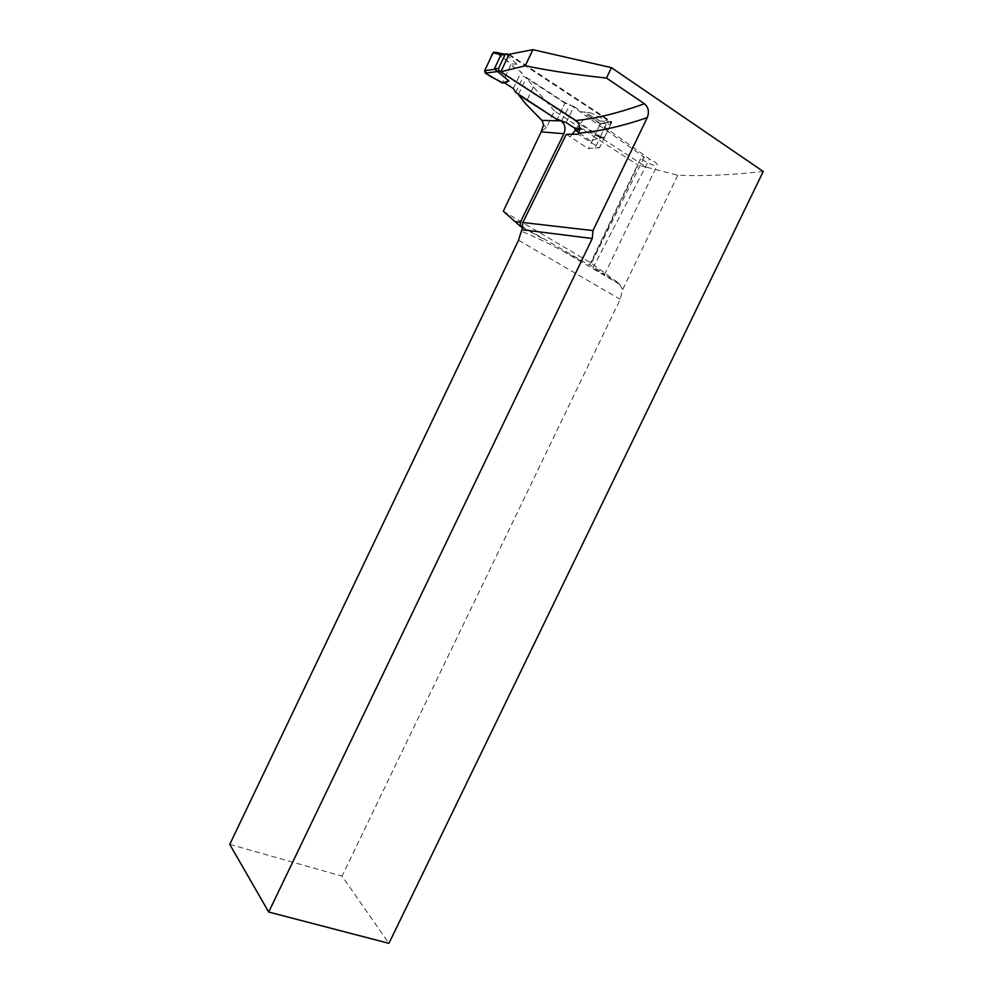<?xml version="1.0" encoding="UTF-8"?>
<svg xmlns="http://www.w3.org/2000/svg" width="993" height="993" viewBox="0 0 993 993"><rect width="100%" height="100%" fill="white"/><g stroke="black" fill="none" stroke-linecap="round" stroke-linejoin="round"><path stroke-width="0.74" stroke-dasharray="4.96 3.72" d="M509.136 54.28L611.862 122.015L599.474 147.883L578.211 134.192M566.258 134.316L588.439 148.714L595.117 147.845L607.393 122.238L611.862 122.015M607.393 122.238L600.517 123.492L587.223 114.766L649.546 159.029C655.169 161.772 657.714 163.857 657.192 165.272C655.268 167.407 638.735 158.954 641.329 157.242L644.271 157.204L570.019 104.625L565.154 102.763L526.451 77.442L533.39 86.925L547.764 103.135L646.418 167.172L677.785 175.252C702.634 176.332 731.121 175.066 763.245 171.466M541.483 131.113L546.349 127.849L554.392 110.993L638.164 165.223L591.145 263.033L503.302 211.224M646.418 167.172L638.164 165.223M554.392 110.993L547.764 103.135M518.47 94.211L526.451 77.442M566.209 122.648L573.904 106.536L564.967 103.148L557.284 119.234L565.154 102.763M677.785 175.252L622.71 289.484L620.203 299.303L342.026 876.111L388.933 943.35M622.71 289.484L618.689 283.228L591.145 263.033M594.695 269.115L604.538 274.639C604.228 273.447 588.489 263.468 589.482 265.094L518.917 224.555M581.55 261.382L563.254 251.241C547.242 242.677 533.266 236.011 521.313 231.232M561.616 120.898L570.019 104.625M595.117 147.845L599.474 147.883M570.094 136.972L572.191 134.254M575.456 130.021L587.223 114.766M600.517 123.492L588.439 148.714M522.827 227.645L544.909 239.834M229.755 844.385L342.026 876.111M592.97 267.924L649.546 159.029M644.271 157.204L590.078 265.727M533.39 86.925L525.458 103.595M508.838 54.9L610.335 121.779L610.856 124.113L606.177 124.224L608.113 121.419L591.034 112.954L582.084 111.899L591.034 112.954M610.856 124.113L604.551 137.27L602.577 137.965L576.685 121.158M573.904 106.536L582.084 111.899M564.967 103.148L523.534 76.064L521.188 72.017L512.549 66.357L516.881 64.21L506.442 54.478L503.439 53.994M579.763 128.668L583.301 129.14L600.368 137.593L590.487 140.932L600.368 137.593M516.881 64.21L511.308 63.912L495.222 52.257L503.885 53.97M504.481 54.081L506.442 54.478M606.177 124.224L599.983 137.742L592.486 140.274L600.579 123.368L600.008 121.034L608.113 121.419M600.579 123.368L606.711 123.691M600.008 121.034L584.38 111.837M583.301 129.14L579.701 129.661M590.487 140.932L578.919 132.665M515.739 92.448L523.534 76.064M513.344 88.526L521.188 72.017M497.245 53.734C503.004 57.172 507.51 60.958 510.75 65.079L502.247 82.978L511.308 63.912L512.549 66.357M618.689 283.228L604.228 274.713M518.557 240.232L620.203 299.303M546.349 127.849L543.581 124.721M507.249 53.845L505.276 54.106M610.335 121.779L608.163 121.829M602.577 137.965L600.417 137.977M604.551 137.27L599.909 137.295M563.254 251.241L620.352 284.792M520.195 225.932L525.93 229.296M604.538 274.639L657.18 165.297M589.482 265.094L641.292 157.328M603.943 137.965L600.157 137.99"/><path stroke-width="1.49" d="M500.82 71.794L509.136 54.28L532.906 49.65L611.44 67.661L606.475 78.037C578.236 75.096 551.152 71.012 525.223 65.811L500.82 71.794L575.828 120.501C595.552 118.663 618.428 113.078 644.432 103.756L606.475 78.037M644.432 103.756C648.516 107.331 649.447 111.961 647.225 117.658L592.995 230.575L592.262 238.506L522.057 229.718L521.313 231.232L518.557 240.232L229.755 844.385L268.706 912.046L388.933 943.35L763.245 171.466L611.44 67.661M561.579 121.357C565.129 124.473 565.898 128.581 563.887 133.707L520.344 222.233L520.506 226.429L503.302 211.224L541.173 131.858L543.581 124.721L541.893 120.376L561.616 120.898M541.893 120.376L525.458 103.595L518.309 94.558L557.123 119.57L561.43 121.258M557.123 119.57L515.739 92.448L513.344 88.526L504.68 82.928L508.925 80.967L494.365 68.815L500.882 55.087L503.439 53.994L495.222 52.257M592.995 230.575L522.864 222.519L566.258 134.316L578.211 134.192L578.733 133.099C580.682 127.886 579.726 123.678 575.828 120.501M268.706 912.046L592.262 238.506M520.344 222.233L515.181 221.638M572.191 134.254L575.456 130.021M520.506 226.429L522.827 227.645M522.057 229.718L522.864 222.519M532.906 49.65L525.223 65.811M576.685 121.158L499.181 70.838L498.573 68.356L505.127 54.541L507.249 53.845L508.838 54.9M579.701 129.661L575.568 130.269L574.413 127.948L566.209 122.648L557.284 119.234M574.413 127.948L579.763 128.668M498.399 71.422L485.316 73.147L484.634 70.677L493.062 52.902L501.527 54.578M493.062 52.902L493.844 52.108M484.634 70.677L494.526 69.336M485.316 73.147L502.247 82.978L504.68 82.928M508.925 80.967L502.247 82.978C496.885 78.509 486.818 76.982 484.857 70.218L490.89 57.495C492.193 52.902 494.315 51.648 497.245 53.734M578.919 132.665L575.568 130.269M563.887 133.707L541.173 131.858M647.225 117.658C621.283 126.459 598.456 131.597 578.733 133.099M499.181 70.838L497.232 71.037M505.127 54.541L500.882 55.087M498.573 68.356L494.365 68.815M505.586 53.945L501.887 54.429"/></g></svg>
